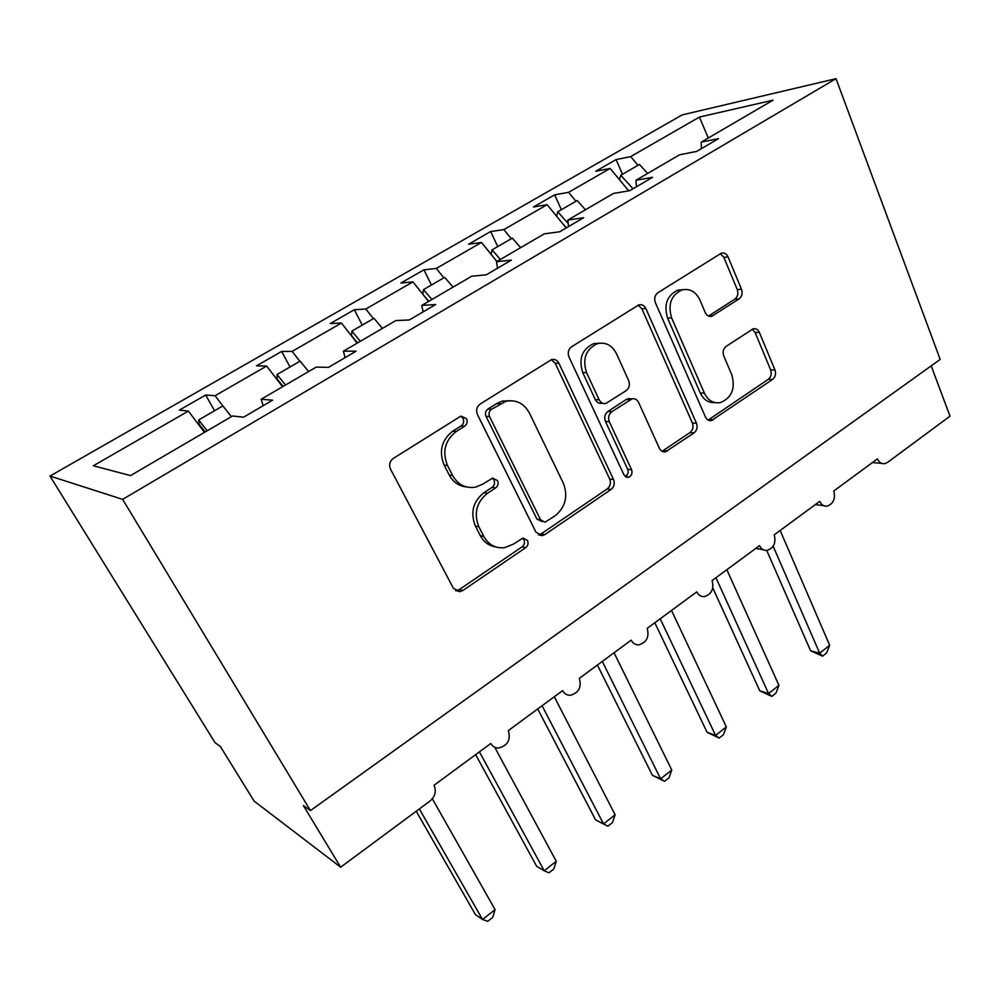 <?xml version="1.0" encoding="UTF-8"?>
<svg xmlns="http://www.w3.org/2000/svg" width="1000" height="1000" viewBox="0 0 1000 1000"><rect width="100%" height="100%" fill="white"/><g stroke="black" fill="none" stroke-linecap="round" stroke-linejoin="round"><path stroke-width="1.5" d="M466.562 418.762L461.238 416.138L459.9 416.712L393.375 458.375C389.712 461.225 388.775 464.837 390.575 469.225L453.375 588.25L459.787 591.688L462.8 590.525L525.675 547.675C528 545.725 528.612 543.325 527.513 540.475L523.05 538.062L513.188 544.237L504.613 547.663C495.575 548.612 488.65 544.888 483.837 536.487L478.875 526.788C473.6 513.387 476.463 502.212 487.463 493.288L495.662 487.912C498.05 485.975 498.675 483.537 497.537 480.6L492.65 478.088L482.825 484.113L475.363 487.188C465.538 488.612 457.962 484.725 452.625 475.525L447.5 465.5C442.038 451.688 444.95 440.35 456.238 431.488L464.663 426.175C467.113 424.263 467.738 421.788 466.562 418.762M466.425 486.95C458.888 486.138 453.15 482.15 449.225 475L444.1 465.012C438.663 451.262 441.562 439.975 452.812 431.15L461.2 425.863C463.638 423.95 464.275 421.488 463.1 418.475L460.913 416.225M455.575 590.712L459.387 589.513L522.075 546.85C524.388 544.925 525 542.537 523.9 539.688L522.663 538.138M495.575 546.888C488.9 545.825 483.825 542.1 480.35 535.7L475.4 526.05C470.138 512.7 472.987 501.575 483.95 492.688L492.125 487.337C494.5 485.412 495.125 482.987 493.988 480.062L492.325 478.162M739.062 298.925C741.975 296.562 742.788 293.35 741.5 289.3L728.062 256.925C726.525 253.75 724.312 252.488 721.4 253.137L657.9 292.712C654.812 295.163 653.962 298.475 655.375 302.65L705.512 417.113C706.862 419.812 708.838 420.975 711.45 420.588L772.562 379.412C775.387 377.013 776.188 373.862 774.95 369.975L759.362 332.388C757.987 329.5 755.95 328.3 753.263 328.787L726.213 346.312C723.275 348.738 722.463 351.95 723.763 355.95L731.8 374.8C735.55 388.512 731.775 397.775 720.475 402.6C713.438 403.688 708.075 400.55 704.4 393.162L671.625 317.925C667.675 304.513 671.087 295.175 681.875 289.913C689.75 288.25 695.75 291.588 699.862 299.913L705.275 312.6C706.762 315.613 708.925 316.837 711.737 316.288L739.062 298.925L734.825 299.137C737.738 296.788 738.538 293.587 737.25 289.55L723.838 257.312L720.3 253.637M122.638 499.363L836.025 78.675L682.175 114.9L50 476.062L122.638 499.363L310.45 810.588L303.35 805.525L340.637 867.2L429.963 801.087C435.188 796.45 436.538 791.188 434 785.3L490.825 743.475C492.562 746.462 495.112 748 498.488 748.062C507.638 745.75 510.925 739.912 508.363 730.562L562.6 690.638C564.338 693.763 566.912 695.312 570.312 695.275C578.75 692.9 581.75 687.237 579.35 678.312L631.175 640.15C632.9 643.4 635.462 644.963 638.875 644.837C646.675 642.425 649.438 636.938 647.188 628.362L696.762 591.862C698.462 595.212 701 596.788 704.388 596.587C711.637 594.175 714.2 588.837 712.087 580.588L759.55 545.65C761.225 549.075 763.725 550.65 767.062 550.4C773.812 547.987 776.2 542.8 774.225 534.85L819.725 501.35C821.35 504.837 823.8 506.438 827.087 506.138C833.413 503.75 835.638 498.7 833.787 491L877.425 458.875C879.013 462.413 881.413 464.012 884.638 463.675L887.55 462.4L950 416.175L931.188 365.875M836.025 78.675L940.188 359.425L310.45 810.588M558.962 363.3C557.263 360.163 554.825 358.913 551.65 359.55L480.175 404.012C476.7 406.725 475.8 410.25 477.463 414.575L535.962 532.2L542.263 535.65L544.85 534.612L611.013 489.513C614.163 486.875 615 483.55 613.55 479.525L558.962 363.3L555.2 363.263L551.35 359.637M571.613 346.75L638.913 304.837C641.95 304.2 644.275 305.45 645.9 308.612L696.462 423.25C697.8 427.2 696.988 430.438 694 432.95L665.5 451.85C662.837 452.225 660.825 451.062 659.438 448.375L638.587 402.425C637.1 399.55 634.925 398.35 632.062 398.825L611.875 411.675C608.7 414.263 607.85 417.6 609.312 421.712L631.587 469.75C632.675 473.512 631.575 476.05 628.288 477.337L623.987 474.913L568.987 356.987C567.463 352.738 568.337 349.325 571.613 346.75M214.562 410.737L205.675 395.012L179.375 410.1L188.388 411.087L93.338 465.775L130.512 475.588L232.55 415.975L243.562 417.188L272.6 400.163L261.112 399.275L316.2 367.1L328.537 367.35L356.138 351.163L343.387 351.213L395.85 320.562L409.363 319.95L435.637 304.538L421.75 305.425L471.763 276.2L486.325 274.8L511.375 260.113L496.475 261.762L544.212 233.875L559.725 231.762L583.625 217.738L567.812 220.087L613.413 193.45L629.775 190.675L652.6 177.288L635.975 180.263L679.6 154.775L696.712 151.412L718.538 138.613L701.188 142.162L701.425 148.65M635.975 180.263L636.462 186.75M567.812 220.087L568.562 226.575M496.475 261.762L497.525 268.238M421.75 305.425L423.125 311.875M343.387 351.213L345.112 357.625M622.475 174.275L616.125 159.575L595.75 171.262L610.125 168.438L568.587 192.338L575.938 201.262M628.737 190.85L610.125 168.438M561.375 209.7L554.663 194.825L533.45 207L547.137 204.675L503.85 229.587L511.275 238.738M566.2 227.95L547.137 204.675M497.75 246.588L490.662 231.537L468.55 244.225L481.488 242.45L436.325 268.438L443.837 277.838M496.875 261.525L481.488 242.45M431.438 285.025L423.938 269.812L400.887 283.038L412.975 281.875L365.825 309L373.413 318.65M428.55 301.45L412.975 281.875M362.262 325.112L354.338 309.738L330.262 323.537L341.438 323.038L292.15 351.388L299.825 361.312M357.175 343.15L341.438 323.038M290.038 366.987L281.65 351.425L256.5 365.85L266.65 366.062L215.087 395.725L205.675 395.012M282.562 386.75L266.65 366.062M261.112 399.275L263.225 405.65M204.475 432.375L188.388 411.087M340.637 867.2L254.1 801.087L220.312 746.425L215.05 742.688L50 476.062M637.975 165.3L630.712 156.588L616.125 159.575M554.663 194.825L568.587 192.338M490.662 231.537L503.85 229.587M423.938 269.812L436.325 268.438M354.338 309.738L365.825 309M281.65 351.425L292.15 351.388M708.263 138.025L699.425 117.062L630.712 156.588M699.425 117.062L773.088 100.162L701.188 142.162M222.838 405.938L215.087 395.725M538.425 534.913L541.188 533.85L607.15 488.963C610.288 486.325 611.138 483.013 609.688 479.012L555.2 363.263M491.463 409.288C489.05 411.175 488.425 413.625 489.575 416.637L540.562 519.763L545.025 522.188L555.062 515.862C565.487 507.2 568.25 496.337 563.375 483.288L529.45 413.125C524.05 403.35 516.237 399.4 506 401.275L491.463 409.288L487.925 409.05C485.513 410.925 484.888 413.375 486.037 416.362L489.575 416.637M542.275 521.663L536.912 519.062L486.037 416.362M510.037 400.688L502.413 401.075L496.575 403.6L500.15 403.812M487.925 409.05L496.575 403.6M662.062 451.312L689.925 432.638C692.887 430.138 693.713 426.912 692.375 422.975L641.888 308.8L638.15 305.125M631.013 398.775L626.312 399.425L607.987 411.438C604.825 414.012 603.975 417.337 605.438 421.425L627.675 469.275L631.587 469.75M625.262 476.562C627.925 474.9 628.725 472.475 627.675 469.275M616.413 353.55C612.087 345.275 605.812 341.95 597.6 343.587C585.9 349.05 582.212 358.725 586.538 372.6L599.163 399.825C600.712 402.75 602.95 403.963 605.875 403.462L626.163 390.637C629.3 388.088 630.15 384.762 628.7 380.637L616.413 353.55M599.412 343.2L593.737 343.625C582.075 349.075 578.4 358.7 582.712 372.525L586.538 372.6M602.812 403.3L602 403.263C599.087 403.75 596.862 402.55 595.312 399.637L582.712 372.525M708.55 316.062L734.825 299.137M682.763 289.675L677.775 290.163C667.013 295.413 663.612 304.713 667.562 318.062L671.625 317.925M715.062 402.612C708.55 403.038 703.625 399.837 700.288 393.013L667.562 318.062M708.125 420.087L768.288 379.312C771.112 376.925 771.9 373.787 770.662 369.913L755.1 332.475L752.188 329.212M416.238 811.25L475.387 914.525L482.537 919.5L495.075 909.6L432.35 798.787M495.075 909.6L492.725 917.375L487.738 921.325L482.537 919.5L419.363 808.938M231.388 416.637L222.862 405.925L198.663 419.95L199.137 424.237L205.2 431.95M207.2 430.775L198.663 419.95M475.65 754.638L536.675 866.325L544.212 870.775L556.263 861.263L494.712 747.237M556.263 861.263L553.75 869.05L548.962 872.837L544.212 870.775L479.425 751.862M308.625 371.525L300.138 361.125L277.025 374.525L277.087 378.95L283.125 386.425M285.525 385.025L277.025 374.525M537.712 708.95L595.625 819.95L603.525 823.925L615.125 814.762L554.312 696.737M615.125 814.762L612.475 822.55L607.863 826.2L603.525 823.925L542.075 705.75M607.863 826.2L595.625 819.95M382.438 328.4L374 318.312L351.887 331.125L351.575 335.675L357.587 342.912M360.35 341.3L351.887 331.125M597.388 665.025L652.375 775.3L660.612 778.825L671.775 770.013L614.05 652.763M671.775 770.013L668.988 777.8L664.55 781.312L660.612 778.825L602.288 661.425M664.55 781.312L652.375 775.3M453.05 287.137L444.65 277.362L423.5 289.625L422.837 294.275L428.825 301.3M431.9 299.488L423.5 289.625M654.812 622.75L707.062 732.288L715.588 735.4L726.338 726.912L671.525 610.45M726.338 726.912L723.438 734.688L719.163 738.075L715.588 735.4L660.2 618.787M719.163 738.075L707.062 732.288M520.662 247.638L512.325 238.137L492.062 249.887L491.125 254.412M500.412 259.475L492.062 249.887M494.075 258.05L497.025 261.45M712.788 587.913L759.775 690.825L768.575 693.55L778.938 685.35L726.85 569.712M778.938 685.35L775.938 693.112L771.812 696.388L768.575 693.55L715.95 577.737M771.812 696.388L759.775 690.825M585.462 209.775L577.188 200.538L557.75 211.8L556.6 216.225M568.212 223.55L557.75 211.8M561.875 222.675L566.45 227.812M766.725 550.438L810.625 650.825L819.675 653.175L829.675 645.275L780.163 530.475M829.675 645.275L826.562 653.025L822.588 656.175L819.675 653.175L773.15 546.237M822.588 656.175L810.625 650.825M647.638 173.45L639.412 164.462L620.763 175.275L619.412 179.625M633.025 188.762L620.763 175.275M626.512 188.162L628.913 190.812M452.812 431.15L456.238 431.488M444.1 465.012L447.5 465.5M449.225 475L452.625 475.525M492.125 487.337L495.662 487.912M483.95 492.688L487.463 493.288M475.4 526.05L478.875 526.788M480.35 535.7L483.837 536.487M522.075 546.85L525.675 547.675M459.387 589.513L462.8 590.525M461.2 425.863L464.663 426.175M609.688 479.012L613.55 479.525M607.15 488.963L611.013 489.513M541.188 533.85L544.85 534.612M536.912 519.062L540.562 519.763M641.888 308.8L645.9 308.612M692.375 422.975L696.462 423.25M689.925 432.638L694 432.95M663.538 450.588L667.55 450.975M626.312 399.425L630.25 399.613M607.987 411.438L611.875 411.675M605.438 421.425L609.312 421.712M595.312 399.637L599.163 399.825M709.013 315.788L713.175 315.637M700.288 393.013L704.4 393.162M755.1 332.475L759.362 332.388M770.662 369.913L774.95 369.975M768.288 379.312L772.562 379.412M709.212 419.513L713.337 419.775M723.838 257.312L728.062 256.925M737.25 289.55L741.5 289.3M755.825 548.387L763.188 549.7M815.325 504.588L823.737 505.688M872.4 462.575L881.737 463.413M456.388 590.662L459.787 591.688M538.612 534.888L542.263 535.65M502.413 401.075L506 401.275M662.588 451.562L665.5 451.85M628.125 398.638L632.062 398.825M626.038 477.05L628.288 477.337M593.737 343.625L597.6 343.587M709.525 316.363L711.737 316.288M677.775 290.163L681.875 289.913M708.875 420.425L711.45 420.588"/></g></svg>

